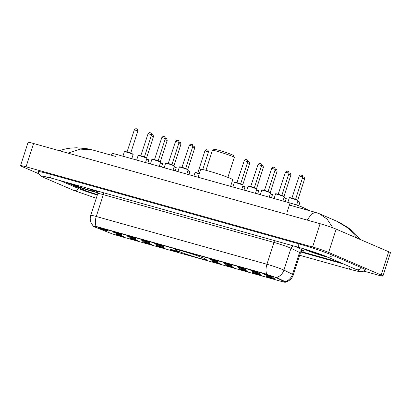 <?xml version="1.0" encoding="UTF-8"?>
<svg xmlns="http://www.w3.org/2000/svg" width="411" height="411" viewBox="0 0 411 411"><rect width="100%" height="100%" fill="white"/><g stroke="black" fill="none" stroke-linecap="round" stroke-linejoin="round"><path stroke-width="0.62" d="M177.68 250.951A16.245 0.992 -162.1 0 0 194.917 256.947A16.245 0.992 -162.1 0 0 206.291 259.624A16.245 0.992 -162.1 0 0 203.974 258.308A16.245 0.992 -162.1 0 0 186.743 252.313A16.245 0.992 -162.1 0 0 175.369 249.636A16.245 0.992 -162.1 0 0 177.68 250.951M137.089 240.245A4.598 0.283 17.9 0 1 137.742 240.605A4.598 0.283 17.9 0 1 134.603 239.885A4.598 0.283 17.9 0 1 129.645 238.164A4.598 0.283 17.9 0 1 128.997 237.784A4.598 0.283 17.9 0 1 132.291 238.57A4.598 0.283 17.9 0 1 137.089 240.245M150.832 244.093A4.598 0.283 17.9 0 1 151.484 244.453A4.598 0.283 17.9 0 1 148.345 243.728A4.598 0.283 17.9 0 1 143.388 242.007A4.598 0.283 17.9 0 1 142.74 241.627A4.598 0.283 17.9 0 1 146.033 242.418A4.598 0.283 17.9 0 1 150.832 244.093M164.575 247.941A4.598 0.283 17.9 0 1 165.227 248.301A4.598 0.283 17.9 0 1 162.083 247.576A4.598 0.283 17.9 0 1 157.13 245.855A4.598 0.283 17.9 0 1 156.483 245.475A4.598 0.283 17.9 0 1 159.771 246.266A4.598 0.283 17.9 0 1 164.575 247.941M178.312 251.784A4.598 0.283 17.9 0 1 178.97 252.149A4.598 0.283 17.9 0 1 175.826 251.424A4.598 0.283 17.9 0 1 170.873 249.703A4.598 0.283 17.9 0 1 170.226 249.323A4.598 0.283 17.9 0 1 173.514 250.114A4.598 0.283 17.9 0 1 178.312 251.784M219.541 263.328A4.598 0.283 17.9 0 1 220.198 263.687A4.598 0.283 17.9 0 1 217.054 262.963A4.598 0.283 17.9 0 1 212.102 261.242A4.598 0.283 17.9 0 1 211.449 260.862A4.598 0.283 17.9 0 1 214.742 261.653A4.598 0.283 17.9 0 1 219.541 263.328M233.284 267.171A4.598 0.283 17.9 0 1 233.936 267.535A4.598 0.283 17.9 0 1 230.797 266.811A4.598 0.283 17.9 0 1 225.839 265.09A4.598 0.283 17.9 0 1 225.192 264.71A4.598 0.283 17.9 0 1 228.485 265.501A4.598 0.283 17.9 0 1 233.284 267.171M247.026 271.019A4.598 0.283 17.9 0 1 247.679 271.383A4.598 0.283 17.9 0 1 244.54 270.659A4.598 0.283 17.9 0 1 239.582 268.938A4.598 0.283 17.9 0 1 238.935 268.558A4.598 0.283 17.9 0 1 242.228 269.344A4.598 0.283 17.9 0 1 247.026 271.019M260.769 274.867A4.598 0.283 17.9 0 1 261.422 275.226A4.598 0.283 17.9 0 1 258.283 274.507A4.598 0.283 17.9 0 1 253.325 272.786A4.598 0.283 17.9 0 1 252.678 272.401A4.598 0.283 17.9 0 1 255.966 273.192A4.598 0.283 17.9 0 1 260.769 274.867M274.512 278.715A4.598 0.283 17.9 0 1 275.165 279.074A4.598 0.283 17.9 0 1 272.02 278.35A4.598 0.283 17.9 0 1 267.068 276.629A4.598 0.283 17.9 0 1 266.42 276.249A4.598 0.283 17.9 0 1 269.708 277.04A4.598 0.283 17.9 0 1 274.512 278.715M123.346 236.397A4.598 0.283 17.9 0 1 124.004 236.762A4.598 0.283 17.9 0 1 120.86 236.037A4.598 0.283 17.9 0 1 115.907 234.316A4.598 0.283 17.9 0 1 115.255 233.936A4.598 0.283 17.9 0 1 118.548 234.722A4.598 0.283 17.9 0 1 123.346 236.397M121.492 234.568A4.598 0.283 17.9 0 1 122.149 234.928A4.598 0.283 17.9 0 1 119.005 234.203A4.598 0.283 17.9 0 1 114.053 232.482A4.598 0.283 17.9 0 1 113.4 232.102A4.598 0.283 17.9 0 1 116.693 232.893A4.598 0.283 17.9 0 1 121.492 234.568M135.234 238.411A4.598 0.283 17.9 0 1 135.887 238.776A4.598 0.283 17.9 0 1 132.748 238.051A4.598 0.283 17.9 0 1 127.79 236.33A4.598 0.283 17.9 0 1 127.143 235.95A4.598 0.283 17.9 0 1 130.436 236.736A4.598 0.283 17.9 0 1 135.234 238.411M148.977 242.259A4.598 0.283 17.9 0 1 149.63 242.618A4.598 0.283 17.9 0 1 146.491 241.899A4.598 0.283 17.9 0 1 141.533 240.178A4.598 0.283 17.9 0 1 140.886 239.798A4.598 0.283 17.9 0 1 144.179 240.584A4.598 0.283 17.9 0 1 148.977 242.259M162.72 246.107A4.598 0.283 17.9 0 1 163.373 246.466A4.598 0.283 17.9 0 1 160.228 245.742A4.598 0.283 17.9 0 1 155.276 244.021A4.598 0.283 17.9 0 1 154.628 243.641A4.598 0.283 17.9 0 1 157.916 244.432A4.598 0.283 17.9 0 1 162.72 246.107M217.686 261.494A4.598 0.283 17.9 0 1 218.344 261.853A4.598 0.283 17.9 0 1 215.2 261.134A4.598 0.283 17.9 0 1 210.247 259.408A4.598 0.283 17.9 0 1 209.595 259.028A4.598 0.283 17.9 0 1 212.888 259.819A4.598 0.283 17.9 0 1 217.686 261.494M231.429 265.342A4.598 0.283 17.9 0 1 232.081 265.701A4.598 0.283 17.9 0 1 228.942 264.977A4.598 0.283 17.9 0 1 223.985 263.256A4.598 0.283 17.9 0 1 223.337 262.876A4.598 0.283 17.9 0 1 226.631 263.667A4.598 0.283 17.9 0 1 231.429 265.342M245.172 269.184A4.598 0.283 17.9 0 1 245.824 269.549A4.598 0.283 17.9 0 1 242.685 268.825A4.598 0.283 17.9 0 1 237.728 267.104A4.598 0.283 17.9 0 1 237.08 266.724A4.598 0.283 17.9 0 1 240.373 267.515A4.598 0.283 17.9 0 1 245.172 269.184M258.915 273.032A4.598 0.283 17.9 0 1 259.567 273.397A4.598 0.283 17.9 0 1 256.428 272.673A4.598 0.283 17.9 0 1 251.47 270.952A4.598 0.283 17.9 0 1 250.823 270.572A4.598 0.283 17.9 0 1 254.111 271.358A4.598 0.283 17.9 0 1 258.915 273.032M272.657 276.88A4.598 0.283 17.9 0 1 273.31 277.24A4.598 0.283 17.9 0 1 270.166 276.521A4.598 0.283 17.9 0 1 265.213 274.8A4.598 0.283 17.9 0 1 264.566 274.414A4.598 0.283 17.9 0 1 267.854 275.206A4.598 0.283 17.9 0 1 272.657 276.88M107.749 230.72A4.598 0.283 17.9 0 1 108.406 231.08A4.598 0.283 17.9 0 1 105.262 230.355A4.598 0.283 17.9 0 1 100.31 228.634A4.598 0.283 17.9 0 1 99.657 228.254A4.598 0.283 17.9 0 1 102.95 229.045A4.598 0.283 17.9 0 1 107.749 230.72M95.239 227.17A8.277 0.503 17.9 0 1 94.417 226.831A8.277 0.503 17.9 0 1 93.24 226.163A8.277 0.503 17.9 0 1 96.965 226.923L265.645 274.137A8.277 0.503 17.9 0 1 277.106 278.077L284.797 281.854A8.277 0.503 17.9 0 1 285.357 282.239A8.277 0.503 17.9 0 1 281.627 281.484L119.077 235.981A8.277 0.503 17.9 0 1 109.054 232.657L95.239 227.17M111.463 155.255L112.033 153.483A9.196 0.56 17.9 0 1 116.179 154.325L290.053 202.998A9.196 0.56 17.9 0 1 302.794 207.38L309.611 210.725M65.976 182.222L84.738 190.298A9.196 0.56 -162.1 0 0 96.791 194.367L97.474 194.557M340.354 262.572L301.33 251.645L340.205 262.506M60.021 180.557L78.789 188.634A16.553 1.012 -162.1 0 0 97.32 195.04M300.914 252.061L343.889 264.093M363.781 271.096L377.401 274.908A12.263 0.75 -162.1 0 0 382.929 276.033A12.263 0.75 -162.1 0 0 381.182 275.041L328.641 252.421A12.263 0.75 -162.1 0 0 312.576 247.001L26.073 166.799A12.263 0.75 -162.1 0 0 20.55 165.679A12.263 0.75 -162.1 0 0 22.297 166.671L38.762 173.755M382.929 276.033L390.45 252.739A12.263 0.75 -162.1 0 0 388.703 251.748L336.167 229.127A12.263 0.75 -162.1 0 0 320.097 223.707L33.599 143.506A12.263 0.75 -162.1 0 0 28.071 142.386L20.55 165.679M365.014 270.135A26.366 1.608 -162.1 0 0 365.569 269.991A26.366 1.608 -162.1 0 0 361.814 267.859L332.627 255.298A26.366 1.608 -162.1 0 0 298.083 243.636L49.782 174.13A26.366 1.608 -162.1 0 0 37.904 171.716A26.366 1.608 -162.1 0 0 38.274 172.158M307.12 220.075L311.718 213.869L315.443 212.359L289.39 205.063M115.512 156.391L92.645 149.989L80.386 149.111L68.005 153.139M357.632 238.37L348.451 228.321L336.722 221.2L319.537 213.802L327.156 219.176L332.895 227.843M70.887 183.599A14.868 0.909 -162.1 0 0 70.882 183.614A14.868 0.909 -162.1 0 0 72.999 184.816A14.868 0.909 -162.1 0 0 85.981 189.44A14.868 0.909 -162.1 0 0 97.952 192.728M97.875 191.916A14.868 0.909 -162.1 0 0 97.058 191.552A14.868 0.909 -162.1 0 0 90.831 189.178M304.299 248.984A14.868 0.909 -162.1 0 0 306.416 250.155A14.868 0.909 -162.1 0 0 328.281 257.373M93.955 226.353C92.578 225.999 93.292 226.024 96.097 226.43L266.754 274.199A10.727 5.816 -74.4 0 1 266.939 264.268A12.263 0.75 17.9 0 1 283.004 269.688A12.263 0.75 17.9 0 1 283.924 270.104L292.493 274.307A12.263 0.75 17.9 0 1 293.32 274.882L300.374 253.042A12.263 0.75 -162.1 0 0 299.547 252.472L290.973 248.27A12.263 0.75 -162.1 0 0 290.058 247.848A12.263 0.75 -162.1 0 0 273.993 242.428L103.331 194.655A12.263 0.75 -162.1 0 0 97.808 193.53L97.515 191.053M275.873 277.276L285.239 281.638A10.727 9.864 -63.9 0 0 292.493 274.307L299.547 252.472A3.067 2.82 116.1 0 1 303.195 250.356A15.325 0.935 17.9 0 1 302.784 251.018M66.099 182.258L85.02 190.401A9.196 0.56 -162.1 0 0 97.068 194.47L97.469 194.583M97.88 191.942A14.714 0.899 -162.1 0 0 96.934 191.516A14.714 0.899 -162.1 0 0 90.682 189.137M71.041 183.64A14.714 0.899 -162.1 0 0 71.026 183.66A14.714 0.899 -162.1 0 0 73.122 184.852A14.714 0.899 -162.1 0 0 86.14 189.481A14.714 0.899 -162.1 0 0 97.952 192.702M76.379 185.135A9.998 0.611 -162.1 0 0 75.547 185.084A9.998 0.611 -162.1 0 0 76.939 185.921A9.998 0.611 -162.1 0 0 87.82 189.697A9.998 0.611 -162.1 0 0 94.535 191.213A9.998 0.611 -162.1 0 0 93.117 190.447A9.998 0.611 -162.1 0 0 85.344 187.642M304.443 249.03A14.714 0.899 -162.1 0 0 306.539 250.191A14.714 0.899 -162.1 0 0 328.204 257.337M308.959 250.422A9.998 0.611 -162.1 0 0 310.356 251.26A9.998 0.611 -162.1 0 0 325.61 256.248M227.864 177.377L234.306 157.418A11.498 0.704 -162.1 0 0 234.301 157.372L233.314 155.45A9.962 0.606 -162.1 0 0 231.902 154.685A9.962 0.606 -162.1 0 0 221.616 151.094A9.962 0.606 -162.1 0 0 214.388 149.337L212.461 150.318A11.498 0.704 -162.1 0 0 212.43 150.354L205.983 170.308M234.301 157.372A11.498 0.704 -162.1 0 0 232.672 156.488A11.498 0.704 -162.1 0 0 220.799 152.342A11.498 0.704 -162.1 0 0 212.461 150.318M230.597 186.358L232.734 179.741A16.861 1.028 -162.1 0 0 230.335 178.379A16.861 1.028 -162.1 0 0 212.451 172.152A16.861 1.028 -162.1 0 0 200.645 169.378L198.102 177.259M284.797 281.854L284.936 281.432M277.106 278.077L277.24 277.656M265.645 274.137L265.737 273.849M96.965 226.923L97.058 226.636M302.368 208.696L302.794 207.38M287.268 211.629L290.053 202.998M298.263 243.687A4.906 2.661 105.6 0 0 299.598 247.607A4.906 2.661 105.6 0 0 299.783 247.674C308.682 250.135 322.132 254.681 327.284 256.942L358.382 270.412M332.36 255.185A4.906 4.11 113.3 0 1 327.716 257.096A4.906 4.11 113.3 0 1 327.284 256.942M361.552 267.746A4.906 4.11 113.3 0 1 356.907 269.662A4.906 4.11 113.3 0 1 356.471 269.508M365.384 269.693L363.632 271.173L361.141 271.758L358.865 271.537L350.48 269.493A4.906 2.661 -74.4 0 1 350.295 269.431A4.906 2.661 -74.4 0 1 348.918 266.256M96.282 198.261L73.446 190.283A4.906 4.11 -66.7 0 0 73.877 190.437A4.906 4.11 -66.7 0 0 78.522 188.521M38.228 171.582L38.788 173.807L40.463 175.738L44.254 177.716A4.906 4.11 -66.7 0 0 44.691 177.871A4.906 4.11 -66.7 0 0 48.02 177.233M49.962 174.182A4.906 2.661 105.6 0 0 51.298 178.102A4.906 2.661 105.6 0 0 51.483 178.163L299.783 247.674M320.097 223.707L312.576 247.001M336.167 229.127L328.641 252.421M388.703 251.748L381.182 275.041M33.599 143.506L26.073 166.799M274.245 240.522A3.067 1.665 -74.4 0 1 273.993 242.428L266.939 264.268L96.277 216.494A10.727 5.816 105.6 0 0 96.097 226.43M276.608 277.451A10.727 9.864 -63.9 0 0 283.924 270.104L290.973 248.27A3.067 2.82 116.1 0 1 293.988 246.05M93.261 226.137L91.098 222.885C90.076 220.419 89.963 217.917 90.754 215.369A12.263 0.75 17.9 0 1 96.277 216.494L103.331 194.655A3.067 1.665 -74.4 0 0 103.587 192.749M294.975 246.328L303.195 250.356M124.389 151.685C123.711 150.96 127.523 151.931 132.357 153.791L133.138 154.515A4.598 0.283 -162.1 0 0 132.486 154.14A4.598 0.283 -162.1 0 0 127.605 152.445A4.598 0.283 -162.1 0 0 124.389 151.685L122.925 156.216M127.199 151.952L130.703 153.082L137.849 130.955L134.346 129.825L126.953 152.152M125.329 151.813A4.29 0.262 17.9 0 1 126.752 151.895A4.29 0.262 17.9 0 1 132.332 153.781M136.318 128.864L136.817 129.003M138.127 155.533C137.454 154.808 141.266 155.779 146.1 157.639L146.881 158.358A4.598 0.283 -162.1 0 0 146.224 157.988A4.598 0.283 -162.1 0 0 141.348 156.288A4.598 0.283 -162.1 0 0 138.127 155.533L136.668 160.064M140.942 155.8L144.441 156.93L151.592 134.803L148.088 133.673L140.696 156M139.072 155.661A4.29 0.262 17.9 0 1 140.495 155.743A4.29 0.262 17.9 0 1 146.069 157.629M150.061 132.712L150.56 132.851M151.87 159.381C151.197 158.651 155.009 159.627 159.843 161.482L160.624 162.206A4.598 0.283 -162.1 0 0 159.966 161.836A4.598 0.283 -162.1 0 0 155.091 160.136A4.598 0.283 -162.1 0 0 151.87 159.381L150.411 163.912M154.685 159.648L158.184 160.778L165.335 138.646L161.831 137.515L154.433 159.848M152.81 159.504A4.29 0.262 17.9 0 1 154.238 159.591A4.29 0.262 17.9 0 1 159.812 161.477M163.804 136.555L164.302 136.699M165.612 163.229C164.934 162.499 168.751 163.47 173.581 165.33L174.367 166.054A4.598 0.283 -162.1 0 0 173.709 165.684A4.598 0.283 -162.1 0 0 168.834 163.984A4.598 0.283 -162.1 0 0 165.612 163.229L164.148 167.755M168.428 163.491L171.926 164.621L179.073 142.494L175.574 141.363L168.176 163.691M166.553 163.352A4.29 0.262 17.9 0 1 167.981 163.434A4.29 0.262 17.9 0 1 173.555 165.32M177.547 140.403L178.045 140.541M179.355 167.072C178.677 166.347 182.489 167.318 187.324 169.178L188.104 169.902A4.598 0.283 -162.1 0 0 187.452 169.527A4.598 0.283 -162.1 0 0 182.576 167.832A4.598 0.283 -162.1 0 0 179.355 167.072L177.891 171.603M182.171 167.339L185.669 168.469L192.816 146.342L189.317 145.211L181.919 167.539M180.295 167.2A4.29 0.262 17.9 0 1 181.719 167.282A4.29 0.262 17.9 0 1 187.298 169.168M191.29 144.251L191.783 144.389M234.321 182.463C233.648 181.734 237.46 182.705 242.295 184.565L243.076 185.289A4.598 0.283 -162.1 0 0 242.418 184.914A4.598 0.283 -162.1 0 0 237.543 183.219A4.598 0.283 -162.1 0 0 234.321 182.463L232.862 186.99M237.137 182.725L240.635 183.856L247.787 161.729L244.283 160.598L236.89 182.926M235.267 182.587A4.29 0.262 17.9 0 1 236.69 182.669A4.29 0.262 17.9 0 1 242.264 184.554M246.256 159.638L246.754 159.776M248.064 186.306C247.391 185.582 251.203 186.553 256.038 188.413L256.818 189.132A4.598 0.283 -162.1 0 0 256.161 188.762A4.598 0.283 -162.1 0 0 251.285 187.067A4.598 0.283 -162.1 0 0 248.064 186.306L246.605 190.838M250.88 186.573L254.378 187.704L261.53 165.576L258.026 164.446L250.628 186.774M249.004 186.435A4.29 0.262 17.9 0 1 250.433 186.517A4.29 0.262 17.9 0 1 256.007 188.402M259.999 163.486L260.497 163.624M261.807 190.154C261.129 189.425 264.946 190.401 269.775 192.261L270.561 192.98A4.598 0.283 -162.1 0 0 269.904 192.61A4.598 0.283 -162.1 0 0 265.028 190.91A4.598 0.283 -162.1 0 0 261.807 190.154L260.343 194.686M264.622 190.421L268.121 191.552L275.267 169.424L271.769 168.289L264.371 190.622M262.747 190.283A4.29 0.262 17.9 0 1 264.175 190.365A4.29 0.262 17.9 0 1 269.75 192.25M273.741 167.334L274.24 167.472M275.55 194.002C274.872 193.273 278.689 194.244 283.518 196.104L284.304 196.828A4.598 0.283 -162.1 0 0 283.647 196.458A4.598 0.283 -162.1 0 0 278.771 194.757A4.598 0.283 -162.1 0 0 275.55 194.002L274.086 198.528M278.365 194.269L281.864 195.4L289.01 173.267L285.511 172.137L278.113 194.47M276.49 194.126A4.29 0.262 17.9 0 1 277.918 194.213A4.29 0.262 17.9 0 1 283.492 196.093M287.484 171.176L287.977 171.315M289.293 197.85C288.614 197.121 292.427 198.092 297.261 199.952L298.042 200.676A4.598 0.283 -162.1 0 0 297.389 200.301A4.598 0.283 -162.1 0 0 292.514 198.605A4.598 0.283 -162.1 0 0 289.293 197.85L287.828 202.376M292.108 198.112L295.607 199.243L302.753 177.115L299.254 175.985L291.856 198.313M290.233 197.974A4.29 0.262 17.9 0 1 291.656 198.056A4.29 0.262 17.9 0 1 297.235 199.941M301.227 175.024L301.72 175.163M147.924 159.463A4.29 0.262 17.9 0 0 146.681 158.975L147.955 159.468C148.71 159.787 148.967 160.028 148.736 160.192A4.598 0.283 -162.1 0 0 148.078 159.822A4.598 0.283 -162.1 0 0 146.593 159.247M151.659 134.459L152.548 134.731C152.866 134.382 153.164 135.014 153.447 136.632L151.263 135.815M151.916 134.541L152.414 134.68M161.667 163.306A4.29 0.262 17.9 0 0 160.424 162.823L161.698 163.316C162.453 163.635 162.71 163.876 162.479 164.04A4.598 0.283 -162.1 0 0 161.821 163.67A4.598 0.283 -162.1 0 0 160.336 163.09M165.402 138.307L166.291 138.579C166.609 138.23 166.907 138.861 167.19 140.48L165.006 139.663M165.659 138.389L166.157 138.528M175.41 167.154A4.29 0.262 17.9 0 0 174.166 166.671L175.435 167.164C176.191 167.483 176.453 167.724 176.221 167.888A4.598 0.283 -162.1 0 0 175.564 167.513A4.598 0.283 -162.1 0 0 174.079 166.938M179.145 142.155L180.033 142.422C180.352 142.072 180.65 142.709 180.927 144.328L178.749 143.511M179.401 142.237L179.9 142.376M189.152 171.002A4.29 0.262 17.9 0 0 187.909 170.514L189.178 171.012C189.933 171.33 190.195 171.572 189.959 171.731A4.598 0.283 -162.1 0 0 189.307 171.361A4.598 0.283 -162.1 0 0 187.822 170.786M192.887 145.997L193.776 146.27C194.095 145.92 194.393 146.557 194.67 148.176L192.492 147.354M193.144 146.085L193.638 146.224M199.207 173.832A4.598 0.283 -162.1 0 0 194.953 172.754L195.482 172.528L199.294 173.56A4.29 0.262 17.9 0 0 195.893 172.877M208.151 151.875L204.914 150.888C207.319 148.535 206.872 150.539 207.519 150.118C207.838 149.768 208.136 150.4 208.413 152.019L208.151 151.875M206.887 149.933L207.38 150.072M204.914 150.888L197.768 173.021L199.345 173.411M244.119 186.389A4.29 0.262 17.9 0 0 242.875 185.9L244.149 186.399C244.905 186.717 245.167 186.959 244.93 187.118A4.598 0.283 -162.1 0 0 244.273 186.748A4.598 0.283 -162.1 0 0 242.788 186.173M247.854 161.389L248.742 161.657C249.061 161.307 249.364 161.944 249.641 163.563L247.458 162.741M248.11 161.472L248.609 161.61M257.861 190.236A4.29 0.262 17.9 0 0 256.618 189.748L257.892 190.247C258.647 190.56 258.904 190.802 258.673 190.966A4.598 0.283 -162.1 0 0 258.016 190.596A4.598 0.283 -162.1 0 0 256.531 190.021M261.596 165.232L262.485 165.505C262.804 165.155 263.102 165.792 263.384 167.411L261.201 166.589M261.853 165.32L262.352 165.458M271.604 194.079A4.29 0.262 17.9 0 0 270.361 193.596L271.63 194.09C272.39 194.408 272.647 194.65 272.416 194.814A4.598 0.283 -162.1 0 0 271.758 194.444A4.598 0.283 -162.1 0 0 270.274 193.869M275.339 169.08L276.228 169.353C276.546 169.003 276.844 169.635 277.122 171.253L274.944 170.437M275.596 169.162L276.094 169.301M285.347 197.927A4.29 0.262 17.9 0 0 284.104 197.444L285.373 197.938C286.128 198.256 286.39 198.498 286.159 198.662A4.598 0.283 -162.1 0 0 285.501 198.287A4.598 0.283 -162.1 0 0 284.016 197.712M289.082 172.928L289.971 173.195C290.289 172.851 290.587 173.483 290.865 175.101L288.686 174.285M289.339 173.01L289.832 173.149M299.09 201.775A4.29 0.262 17.9 0 0 297.847 201.287L299.116 201.786C299.871 202.104 300.133 202.346 299.896 202.51A4.598 0.283 -162.1 0 0 299.244 202.135A4.598 0.283 -162.1 0 0 297.759 201.56M302.825 176.776L303.714 177.043C304.032 176.694 304.33 177.331 304.608 178.949L302.424 178.127M303.082 176.858L303.575 176.997M43.489 176.262L51.483 178.163M73.446 190.283L44.254 177.716M350.48 269.493L299.66 255.267M336.722 221.2L339.753 222.608L348.492 227.941L352.844 231.491L356.666 235.313L359.99 239.387M319.532 213.802L315.443 212.359M92.645 149.989L86.875 148.674L76.415 147.775L70.749 148.088L65.56 148.905L59.184 150.673M285.291 282.095C289.257 281.134 291.933 278.73 293.32 274.882M90.754 215.369L97.808 193.53M300.374 253.042C301.946 251.203 302.83 250.52 303.02 251.008M137.849 130.955C137.623 129.414 137.325 128.782 136.95 129.049C136.303 129.475 136.75 127.467 134.346 129.825M133.138 154.515L131.787 158.697M130.785 153.39L130.703 153.082M151.592 134.803C151.366 133.262 151.068 132.63 150.693 132.897C150.046 133.323 150.493 131.315 148.088 133.673M146.881 158.358L145.53 162.545M144.528 157.238L144.441 156.93M165.335 138.646C165.109 137.11 164.806 136.473 164.436 136.745C163.789 137.166 164.236 135.162 161.831 137.515M160.624 162.206L159.273 166.388M158.271 161.086L158.184 160.778M179.073 142.494C178.847 140.958 178.549 140.321 178.179 140.593C177.531 141.014 177.978 139.005 175.574 141.363M174.367 166.054L173.016 170.236M172.014 164.934L171.926 164.621M192.816 146.342C192.589 144.8 192.291 144.169 191.922 144.436C191.274 144.862 191.721 142.853 189.317 145.211M188.104 169.902L186.753 174.084M185.757 168.777L185.669 168.469M247.787 161.729C247.561 160.187 247.263 159.555 246.888 159.822C246.24 160.249 246.687 158.24 244.283 160.598M243.076 185.289L241.725 189.471M240.723 184.164L240.635 183.856M261.53 165.576C261.304 164.035 261 163.403 260.631 163.67C259.983 164.097 260.43 162.088 258.026 164.446M256.818 189.132L255.467 193.319M254.466 188.012L254.378 187.704M275.267 169.424C275.041 167.883 274.743 167.246 274.373 167.518C273.726 167.94 274.173 165.936 271.769 168.289M270.561 192.98L269.21 197.167M268.208 191.86L268.121 191.552M289.01 173.267C288.784 171.731 288.486 171.094 288.116 171.366C287.469 171.788 287.916 169.779 285.511 172.137M284.304 196.828L282.948 201.01M281.951 195.708L281.864 195.4M302.753 177.115C302.527 175.574 302.229 174.942 301.859 175.209C301.212 175.636 301.659 173.627 299.254 175.985M298.042 200.676L296.634 205.043M295.689 199.551L295.607 199.243M148.736 160.192L147.775 163.172M153.447 136.632L146.588 157.87M162.479 164.04L161.513 167.02M167.19 140.48L160.326 161.718M176.221 167.888L175.256 170.868M180.927 144.328L174.069 165.561M189.959 171.731L188.998 174.711M194.67 148.176L187.812 169.409M194.953 172.754L193.879 176.078M208.413 152.019L202.757 169.538M244.93 187.118L243.97 190.098M249.641 163.563L242.783 184.796M258.673 190.966L257.707 193.946M263.384 167.411L256.526 188.644M272.416 194.814L271.45 197.794M277.122 171.253L270.263 192.492M286.159 198.662L285.193 201.642M290.865 175.101L284.006 196.335M299.896 202.51L298.833 205.808M304.608 178.949L297.749 200.183"/></g></svg>
